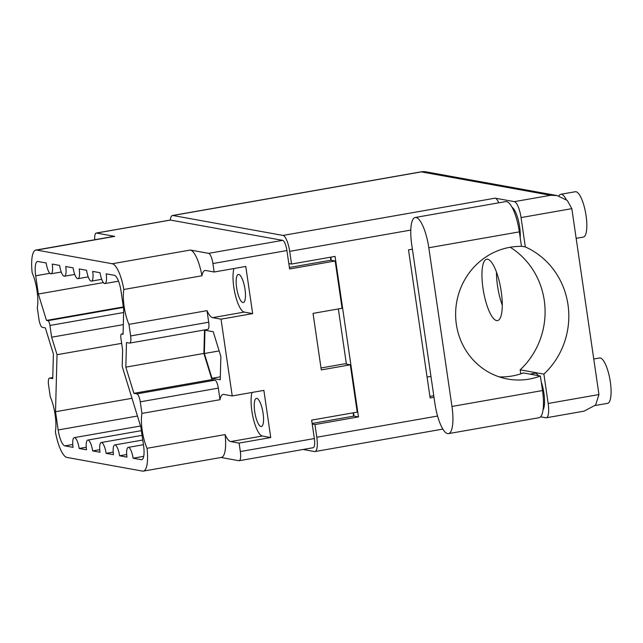 <?xml version="1.0" encoding="UTF-8"?>
<svg xmlns="http://www.w3.org/2000/svg" width="643" height="643" viewBox="0 0 643 643"><rect width="100%" height="100%" fill="white"/><g stroke="black" fill="none" stroke-linecap="round" stroke-linejoin="round"><path stroke-width="0.96" d="M244.999 289.262A14.275 4.003 -100 0 0 238.352 274.448A14.275 4.003 -100 0 0 236.64 287.751A14.275 4.003 -100 0 0 243.287 302.564A14.275 4.003 -100 0 0 244.999 289.262M263.075 413.192A14.275 4.003 -100 0 0 256.428 398.379A14.275 4.003 -100 0 0 254.716 411.681A14.275 4.003 -100 0 0 261.371 426.502A14.275 4.003 -100 0 0 263.075 413.192M204.522 329.955L203.895 353.433L211.957 379.619L214.971 380.158A7.676 2.154 80 0 1 218.315 388.123L140.254 401.835L141.942 413.417A23.944 6.719 -100 0 0 142.199 430.44A23.944 6.719 -100 0 0 147.03 448.292L225.09 434.58A23.944 6.719 -100 0 0 230.708 441.572L239.108 443.091L240.345 451.555L314.347 438.558A9.822 2.757 80 0 1 313.165 447.713L239.172 460.709A9.822 2.757 -100 0 0 240.345 451.555M252.04 392.455A23.944 6.719 -100 0 0 251.887 411.174A23.944 6.719 -100 0 0 262.336 436.018L230.708 441.572M170.475 220.067L96.474 233.063A9.822 2.757 -100 0 0 96.185 233.063L170.186 220.067A9.822 2.757 80 0 1 170.475 220.067L282.631 240.353A9.822 2.757 80 0 1 286.915 250.545L212.913 263.542L214.151 272.005L245.779 266.451L252.659 313.607L221.031 319.161L212.624 317.642A23.944 6.719 80 0 1 207.014 310.649L208.702 322.223A7.676 2.154 80 0 1 207.785 329.377L129.725 343.089A7.676 2.154 -100 0 0 130.642 335.935L208.702 322.223M212.913 263.542A9.822 2.757 -100 0 0 208.629 253.35L190.344 250.039A27.625 7.756 80 0 1 201.926 275.775L123.866 289.479A23.944 6.719 80 0 0 124.115 306.502A23.944 6.719 80 0 0 128.954 324.353L207.014 310.649M252.659 313.607L244.26 312.088A23.944 6.719 80 0 1 233.811 287.236A23.944 6.719 80 0 1 233.964 268.525M221.007 457.478L238.883 460.709A9.822 2.757 -100 0 0 239.172 460.709M225.09 434.58A27.625 7.756 80 0 1 221.401 457.406L143.341 471.118A27.625 7.756 -100 0 0 147.03 448.292M143.341 471.118A27.625 7.756 -100 0 1 142.529 471.11L66.952 457.438A27.625 7.756 -100 0 1 55.37 431.71A23.944 6.719 80 0 0 50.283 396.835L48.587 385.253A7.676 2.154 -100 0 1 49.511 378.1A7.676 2.154 -100 0 1 49.736 378.1L52.742 378.647L53.401 354.044L45.34 327.866L42.325 327.319A7.676 2.154 -100 0 1 38.974 319.362L37.286 307.78A23.944 6.719 -100 0 0 32.198 272.905A27.625 7.756 -100 0 1 35.887 250.071A27.625 7.756 -100 0 1 36.699 250.079L112.284 263.751L190.344 250.039M140.254 401.835A7.676 2.154 -100 0 0 136.903 393.87L214.971 380.158M129.725 343.089A7.676 2.154 -100 0 1 129.5 343.089L126.486 342.542L125.835 367.145L133.897 393.323L136.903 393.87M128.954 324.353L130.642 335.935M123.866 289.479A27.625 7.756 -100 0 0 112.284 263.751M123.633 312.514L49.929 325.462L51.641 337.205L57.034 354.703L55.515 411.729L58.175 429.958L137.457 416.029M49.929 325.462A4.605 1.294 -100 0 0 47.92 320.68L123.416 307.418M49.857 273.307L35.686 275.799L38.347 294.02L46.473 320.423L47.92 320.68M35.686 275.799A15.352 4.308 80 0 1 37.519 261.492A15.352 4.308 80 0 1 37.969 261.492L46.151 262.971A10.441 2.926 80 0 0 51.014 273.805A10.441 2.926 80 0 0 52.26 264.08L59.63 265.414A10.441 2.926 80 0 0 64.493 276.241A10.441 2.926 80 0 0 65.739 266.515L73.109 267.85A10.441 2.926 80 0 0 77.972 278.684A10.441 2.926 80 0 0 79.226 268.951L86.588 270.285A10.441 2.926 -100 0 0 91.451 281.12A10.441 2.926 -100 0 0 92.705 271.394L100.075 272.728A10.441 2.926 -100 0 0 104.93 283.555A10.441 2.926 -100 0 0 106.183 273.83L114.358 275.308A15.352 4.308 80 0 1 121.061 291.239L123.713 309.468L123.054 334.272L121.607 334.006A4.605 1.294 -100 0 0 121.479 334.006A4.605 1.294 -100 0 0 120.924 338.298L122.636 350.049L122.202 366.486L140.889 427.169L143.55 445.398A15.352 4.308 80 0 1 141.709 459.705A15.352 4.308 80 0 1 141.259 459.697L133.085 458.218A10.441 2.926 80 0 0 128.222 447.383A10.441 2.926 80 0 0 126.968 457.117L119.598 455.783A10.441 2.926 80 0 0 114.743 444.948A10.441 2.926 80 0 0 113.489 454.673L106.119 453.339A10.441 2.926 -100 0 0 101.256 442.513A10.441 2.926 -100 0 0 100.011 452.238L92.64 450.904A10.441 2.926 -100 0 0 87.778 440.069A10.441 2.926 -100 0 0 86.532 449.803L79.161 448.468A10.441 2.926 -100 0 0 74.299 437.634A10.441 2.926 -100 0 0 73.053 447.359L64.871 445.88A15.352 4.308 80 0 1 58.175 429.958M286.915 250.545L289.607 268.983L335.164 260.978L342.068 308.286L313.045 313.382L321.291 369.91L350.314 364.814L357.211 412.123L311.654 420.12L314.347 438.558M239.108 443.091L270.743 437.537L263.863 390.381L232.227 395.935L221.031 319.161M232.227 395.935L223.828 394.416A23.944 6.719 -100 0 0 223.129 394.408A23.944 6.719 -100 0 0 220.002 399.705L218.315 388.123M204.98 330.237L204.361 353.521L211.989 378.301L220.244 379.788L220.862 356.503L213.227 331.732L204.98 330.237M201.926 275.775A23.944 6.719 80 0 1 205.045 270.478A23.944 6.719 80 0 1 205.752 270.486L214.151 272.005M96.474 233.063L114.759 236.367L36.699 250.079M96.185 233.063A9.822 2.757 -100 0 0 94.746 239.735M35.887 250.071L113.948 236.367A27.625 7.756 80 0 1 114.759 236.367M353.12 412.838L353.602 416.166M321.01 367.973L344.728 363.801L350.314 364.814M330.414 257.216L330.856 260.198L335.164 260.978M289.39 267.48L330.856 260.198M143.702 456.353L133.085 458.218M126.687 454.537L119.598 455.783M113.208 452.093L106.119 453.339M99.729 449.658L92.64 450.904M86.25 447.223L79.161 448.468M132 398.298L55.515 411.729M121.664 343.354L57.034 354.703M123.311 324.619L51.641 337.205M123.343 306.92L46.473 320.423M103.37 282.599L38.347 294.02M141.942 413.417L220.002 399.705M211.957 379.619L133.897 393.323M203.895 353.433L125.835 367.145M219.142 350.925L204.361 353.521M220.324 376.838L211.989 378.301M270.743 437.537L262.336 436.018M540.385 376.034L542.499 390.55L451.957 406.448L428.809 247.756A29.16 8.182 -100 0 0 415.225 217.487L505.768 201.589A29.16 8.182 -100 0 1 519.351 231.858L521.465 246.365A66.92 63.89 100.3 0 0 509.995 247.29A66.92 63.89 100.3 0 0 455.63 313.061A66.92 63.89 100.3 0 0 507.697 379.04A66.92 63.89 100.3 0 0 529.221 379.089A66.92 63.89 100.3 0 0 540.385 376.034L533.248 374.74A19.186 5.385 -100 0 0 531.761 373.888A19.186 5.385 -100 0 0 531.198 373.888A19.186 5.385 -100 0 0 530.443 374.234L533.248 374.74M530.443 374.234L523.306 372.948A66.92 63.89 -79.7 0 1 512.141 375.994A66.92 63.89 -79.7 0 1 499.265 376.886M451.957 406.448A29.16 8.182 80 0 1 448.468 433.631A29.16 8.182 80 0 1 447.608 433.623A29.16 8.182 80 0 1 434.885 403.362L411.737 244.67A29.16 8.182 -100 0 1 415.225 217.487M558.92 195.978A23.019 6.462 80 0 1 560.833 194.274L575.34 191.727A23.019 6.462 80 0 1 576.015 191.727A23.019 6.462 80 0 1 585.886 214.449A23.019 6.462 80 0 1 583.305 237.074L576.16 238.336M560.833 194.274A23.019 6.462 80 0 1 561.508 194.282A23.019 6.462 80 0 1 566.202 199.523M593.762 359.003L599.597 357.974A23.019 6.462 80 0 1 600.273 357.982A23.019 6.462 80 0 1 610.143 380.704A23.019 6.462 80 0 1 607.563 403.33L595.185 405.5M502.271 305.168A31.161 8.745 80 0 1 496.46 272.085M487.635 259.225A31.161 8.745 -100 0 0 486.719 259.217A31.161 8.745 -100 0 0 483.231 289.832A31.161 8.745 -100 0 0 496.589 320.584A31.161 8.745 -100 0 0 497.505 320.592A31.161 8.745 -100 0 0 500.993 289.977A31.161 8.745 -100 0 0 487.635 259.225M543.046 409.872A19.186 5.385 -100 0 0 541.245 381.934M538.32 375.665A19.186 5.385 -100 0 0 535.531 373.229A19.186 5.385 -100 0 0 534.968 373.221L531.198 373.888M520.203 237.709A19.186 5.385 -100 0 0 512.077 207.295M542.499 390.55A29.16 8.182 80 0 1 539.011 417.725L448.468 433.631M520.75 373.848L520.163 369.838L543.89 374.13L548.166 403.474A15.352 4.308 -100 0 1 546.325 417.773A15.352 4.308 -100 0 1 545.875 417.773L540.57 416.809M548.166 403.474L598.946 394.553L595.619 405.026L584.093 411.142L546.325 417.773M598.946 394.553L571.828 208.654L521.047 217.575L525.331 246.92L521.441 246.213M521.047 217.575A15.352 4.308 -100 0 0 514.352 201.645L495.118 198.165A15.352 4.308 80 0 1 498.791 202.81M571.828 208.654L567.279 200.431L557.047 195.552L550.625 195.279L421.302 171.882L172.903 215.509L282.984 235.426L495.118 198.165M288.811 263.558L291.536 264.048L289.688 251.349A15.352 4.308 -100 0 0 282.984 235.426M172.903 215.509A15.352 4.308 -100 0 0 172.453 215.509A15.352 4.308 -100 0 0 170.274 220.051M303.086 449.481L314.515 451.555A15.352 4.308 -100 0 0 314.966 451.555A15.352 4.308 -100 0 0 316.806 437.248L314.949 424.557L312.233 424.058M434.001 397.294L430.127 397.969L408.514 249.854L412.388 249.179M291.536 264.048L335.067 256.404L358.481 416.913L314.949 424.557M430.947 376.356L427.073 377.039M510.245 247.25A76.742 73.27 -79.7 0 1 520.163 369.838M433.768 395.726L429.902 396.409M312.136 423.448L353.988 416.093L353.505 412.774M346.4 364.107L338.355 308.937M331.258 260.27L330.799 257.152M358.481 416.913L353.988 416.093M543.89 374.13A76.742 73.27 100.3 0 0 525.331 246.92M244.26 312.088L212.624 317.642M208.629 253.35L282.631 240.353M123.07 333.749L121.607 334.006M141.259 459.697L142.135 459.544M72.755 444.498L64.871 445.88M52.774 377.57L49.736 378.1M557.047 195.552L426.245 171.898A15.352 14.652 100.3 0 0 421.302 171.882A15.352 4.308 80 0 0 420.852 171.882L172.453 215.509M316.806 437.248L437.57 416.037M410.797 230.081L289.688 251.349M514.352 201.645L550.625 195.279M519.351 231.858L428.809 247.756M101.698 279.319L91.451 281.12M118.529 281.168L104.93 283.555M143.445 444.715L128.222 447.383M142.762 440.029L114.743 444.948M142.079 435.343L101.256 442.513M141.396 430.657L87.778 440.069M140.528 426.004L74.299 437.634M61.254 272.005L51.014 273.805M74.741 274.44L64.493 276.241M88.22 276.884L77.972 278.684M52.774 377.529L49.511 378.1M123.07 333.725L121.479 334.006M426.245 171.898A15.352 15.352 0 0 0 420.852 171.882M314.966 451.555L442.842 429.098"/></g></svg>
